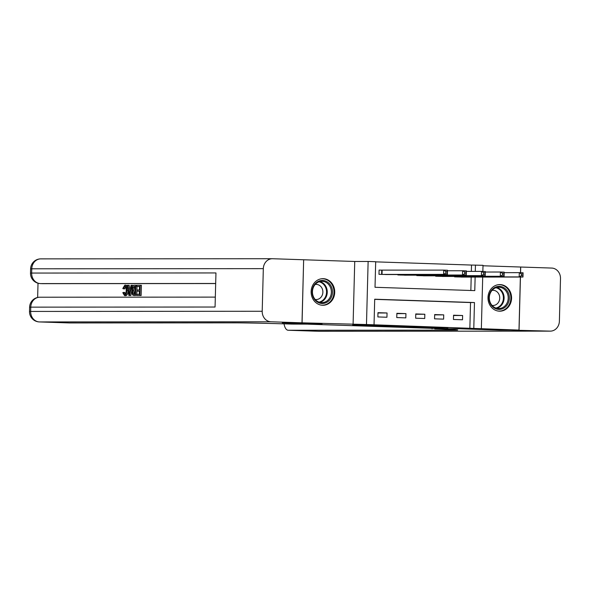 <?xml version="1.0" encoding="UTF-8"?>
<svg xmlns="http://www.w3.org/2000/svg" width="590" height="590" viewBox="0 0 590 590"><rect width="100%" height="100%" fill="white"/><g stroke="black" fill="none" stroke-linecap="round" stroke-linejoin="round"><path stroke-width="0.89" d="M415.316 327.28L447.935 327.878L415.316 327.28M322.575 305.259A13.297 11.793 90 0 0 322.937 305.266A13.297 11.793 90 0 0 334.722 292.161A13.297 11.793 90 0 0 323.276 278.672A13.297 11.793 90 0 0 322.914 278.672A13.297 11.793 90 0 0 311.129 291.777A13.297 11.793 90 0 0 322.575 305.259M499.435 311.181A13.297 11.793 90 0 0 499.789 311.188A13.297 11.793 90 0 0 511.574 298.075A13.297 11.793 90 0 0 500.128 284.594A13.297 11.793 90 0 0 499.774 284.587A13.297 11.793 90 0 0 487.989 297.692A13.297 11.793 90 0 0 499.435 311.181M352.68 325.016L381.096 325.636L352.68 325.016M284.048 323.851A10.229 4.72 -88.1 0 0 288.193 330.26A10.229 4.72 -88.1 0 0 288.267 330.26L318.497 331.27L550.05 331.123L459.617 328.77L499.295 330.098L518.986 330.083L366.479 324.522L368.131 261.466L375.683 261.717L375.019 287.286L474.78 290.619L475.134 277.064M301.999 322.826L303.651 259.762L272.661 258.73A10.229 9.071 90 0 0 272.388 258.722A10.229 9.071 90 0 0 263.324 268.649L262.203 311.262A10.229 9.071 90 0 0 271.009 321.786L301.999 322.826L282.308 322.833L322.059 324.168L282.381 322.841L302.073 322.826L366.479 324.522M271.009 321.786L39.456 321.933L69.694 322.944L234.296 322.841A42.627 0.597 -178.5 0 1 291.777 324.094L322.059 324.168L307.884 324.175L445.435 328.778L459.617 328.77L434.771 328.881A42.627 0.597 1.5 0 1 457.693 330.009A42.627 0.597 1.5 0 1 452.869 330.157L288.267 330.26M392.66 326.513L427.241 327.185L392.66 326.513M387.807 326.373L369.399 325.746L385.764 325.783L404.342 326.41L387.807 326.314M303.651 259.77L302.073 322.826M518.986 330.083L520.373 277.034M520.491 272.691L520.638 267.027L482.996 265.766M469.861 328.121L470.532 302.552L374.702 299.351M462.626 315.51L453.555 315.207L453.445 319.47L462.516 319.773L462.626 315.51L453.548 315.517M443.732 314.876L434.66 314.573L434.55 318.836L443.621 319.138L443.732 314.876L434.653 314.883M424.837 314.249L415.766 313.939L415.655 318.202L424.726 318.504L424.837 314.249L415.758 314.249M405.942 313.615L396.871 313.312L396.76 317.568L405.832 317.877L405.942 313.615L396.864 313.622M387.047 312.98L377.976 312.678L377.866 316.941L386.937 317.243L387.047 312.98L377.969 312.988M471.344 271.393L471.513 265.058L375.683 261.857M470.85 290.494L471.196 277.071M463.637 277.071L454.558 276.858L454.573 276.437M444.742 276.445L435.663 276.231L435.678 275.803M425.847 275.81L416.769 275.596L416.783 275.169M406.945 275.176L397.874 274.962L397.889 274.542M381.553 270.154L379.097 270.072L378.979 274.328L388.05 274.542M353.086 324.537L354.738 261.473L303.725 259.77M354.738 261.473L368.131 261.466M471.513 265.058L483.011 265.308L482.849 271.43M473.8 328.114L474.471 302.552L374.702 299.211L374.038 324.78M482.701 277.064L481.359 328.372M475.282 271.385L475.452 265.058M470.532 302.552L474.471 302.552M410.33 327.089L424.254 327.118L410.33 327.089M382.468 326.086L393.818 326.344L382.475 325.732M461.174 277.079L522.969 277.034L519.193 276.909L519.303 272.646L504.17 272.661M521.427 273.967L519.303 272.646L523.079 272.772L522.969 277.034L522.939 274.018L521.427 273.967L521.383 275.67L522.895 275.722M521.383 275.67L519.193 276.909L457.021 276.939M522.939 274.018L523.079 272.772M442.279 276.452L504.074 276.4L500.298 276.275L500.409 272.019L485.275 272.027M502.533 273.332L500.409 272.019L504.185 272.145L504.074 276.4L504.044 273.384L502.533 273.332L502.488 275.036L504 275.088M502.488 275.036L500.298 276.275L438.127 276.312M504.044 273.384L504.185 272.145M423.384 275.818L485.179 275.773L481.403 275.648L481.514 271.385L466.38 271.393M483.638 272.698L481.514 271.385L485.29 271.511L485.179 275.773L485.15 272.75L483.638 272.698L483.594 274.402L485.105 274.453M483.594 274.402L481.403 275.648L419.232 275.678M485.15 272.75L485.29 271.511M404.489 275.183L466.284 275.139L462.508 275.014L462.619 270.751L447.486 270.758M464.743 272.064L462.619 270.751L466.395 270.876L466.284 275.139L466.255 272.115L464.743 272.064L464.699 273.775L466.211 273.819M464.699 273.775L462.508 275.014L400.337 275.043M466.255 272.115L466.395 270.876M385.595 274.549L447.39 274.505L443.614 274.38L443.724 270.117L379.09 270.117M445.848 271.437L443.724 270.117L447.5 270.25L447.39 274.505L447.36 271.489L445.848 271.437L445.804 273.141L447.316 273.192M445.804 273.141L443.614 274.38L381.442 274.416M447.36 271.489L447.5 270.25M504.516 288.097A11.512 10.207 -90 0 1 507.835 303.931A11.512 10.207 -90 0 1 493.786 307.678A11.512 10.207 -90 0 1 490.467 291.836A11.512 10.207 -90 0 1 504.516 288.097M493.793 306.955A10.657 9.455 90 0 0 498.764 308.541A10.657 9.455 90 0 0 507.85 300.797A10.657 9.455 90 0 0 503.72 288.82A10.657 9.455 90 0 0 498.749 287.227A10.657 9.455 90 0 0 489.663 294.978A10.657 9.455 90 0 0 493.793 306.955M492.06 305.399A7.589 6.726 90 0 0 493.011 305.48A7.589 6.726 90 0 0 499.479 299.963A7.589 6.726 90 0 0 496.544 291.431A7.589 6.726 90 0 0 493.004 290.302A7.589 6.726 90 0 0 492.045 290.383M498.063 311.041A13.216 11.719 90 0 0 499.162 311.1A13.216 11.719 90 0 0 510.424 301.49A13.216 11.719 90 0 0 505.305 286.644A13.216 11.719 90 0 0 499.14 284.675A13.216 11.719 90 0 0 498.049 284.727M327.133 302.102A11.512 10.207 -90 0 1 313.312 297.426A11.512 10.207 -90 0 1 317.457 281.836A11.512 10.207 -90 0 1 331.285 286.511A11.512 10.207 -90 0 1 327.133 302.102M317.42 282.588A10.657 9.455 90 0 0 312.737 294.58A10.657 9.455 90 0 0 321.911 302.626A10.657 9.455 90 0 0 326.381 301.35A10.657 9.455 90 0 0 331.064 289.358A10.657 9.455 90 0 0 321.897 281.312A10.657 9.455 90 0 0 317.42 282.588M315.2 299.484A7.589 6.726 90 0 0 316.159 299.558A7.589 6.726 90 0 0 319.345 298.651A7.589 6.726 90 0 0 322.678 290.118A7.589 6.726 90 0 0 316.144 284.387A7.589 6.726 90 0 0 315.193 284.461M321.211 305.126A13.216 11.719 90 0 0 322.302 305.185A13.216 11.719 90 0 0 327.856 303.599A13.216 11.719 90 0 0 333.66 288.731A13.216 11.719 90 0 0 322.288 278.753A13.216 11.719 90 0 0 321.189 278.812M432.05 328.785L432.064 328.328M550.05 331.123A10.229 9.071 90 0 0 550.323 331.13A10.229 9.071 90 0 0 559.386 321.203L560.5 278.598A10.229 9.071 90 0 0 551.702 268.067L520.638 267.027M519.06 330.09L520.446 277.034M520.564 272.691L520.712 267.027M126.046 286.364L124.652 288.923L122.786 288.547L124.8 285.147L126.046 285.184L127.388 286.128M124.859 285.147L126.046 285.184M128.067 290.435L128.067 290.501C127.949 293.643 127.182 295.369 125.751 295.671L124.542 295.634L122.801 292.662L124.682 292.389L125.818 294.491M131.754 285.272L129.616 295.494L128.863 295.494L127.256 285.272L127.956 285.272L128.413 288.421L130.427 288.414L131.046 285.272L132.964 285.309L132.839 285.921M131.813 290.789L130.825 295.538L128.863 295.494M127.956 285.272L129.166 285.317L129.616 288.421M136.895 291.165L136.924 289.985L139.41 289.985L139.498 286.445L136.71 286.445L136.747 285.265L140.199 285.265L141.408 285.302L141.135 295.531L136.6 295.494L136.629 294.314L139.292 294.314L139.373 291.165L136.895 291.165L139.373 291.209M139.498 286.489L136.71 286.445M215.675 283.554L42.731 283.665A10.229 4.72 91.9 0 1 42.657 283.665A10.229 4.72 91.9 0 1 42.583 283.657M38.018 283.222L37.642 297.456M137.013 286.46L136.806 294.314M135.567 295.494L133.119 295.347L132.455 294.617L131.821 290.435C131.902 287.168 132.676 285.442 134.144 285.272L135.833 285.265L135.567 295.494L133.119 295.347M215.321 297.109L39.832 297.22A10.229 9.071 -90 0 0 30.768 307.147L29.611 307.183L29.5 311.439A10.229 10.229 0 0 0 39.383 321.933A10.229 4.72 -88.1 0 0 39.456 321.933A10.229 9.071 -90 0 1 30.658 311.402L30.768 307.147L215.062 307.029L215.955 272.941L31.661 273.059L31.771 268.797A10.229 9.071 -90 0 1 40.835 258.87L272.388 258.722M140.199 285.265L139.926 295.494L141.135 295.531M139.926 295.494L136.6 295.494M135.14 286.445L133.03 287.175L132.492 290.457L133.2 294.108L133.974 294.314L134.933 294.314L135.14 286.445M135.376 286.489L134.24 287.212L133.694 290.501L134.409 294.144L133.2 294.108L133.974 294.314M135.833 285.265L136.74 285.294M134.166 286.445L135.14 286.482M133.03 287.175L134.24 287.212M132.492 290.457L133.694 290.501M134.409 294.144L135.184 294.358M129.638 292.426L130.198 289.594L128.583 289.602L129.269 294.314L129.638 292.426M129.616 295.494L130.825 295.538M130.191 289.638L129.793 289.638L129.962 290.796M128.583 289.602L129.793 289.638M123.472 292.352L124.608 294.454C125.633 294.152 126.164 292.817 126.186 290.472C126.312 288.075 125.854 286.696 124.837 286.327L123.443 288.886M124.8 285.147C126.245 285.42 126.931 287.19 126.857 290.464L128.067 290.501M126.857 290.464C126.739 293.606 125.972 295.325 124.542 295.634M457.611 276.43L457.604 276.946M457.213 276.43L457.198 276.946M438.717 275.803L438.709 276.319M438.318 275.803L438.304 276.312M419.822 275.169L419.807 275.685M419.424 275.169L419.409 275.678M400.927 274.534L400.912 275.051M400.529 274.534L400.514 275.051M382.136 270.161L382.018 274.416M381.73 270.154L381.619 274.416M496.699 287.485A10.657 9.455 -90 0 1 499.619 288.82A10.657 9.455 -90 0 1 503.971 299.661A10.657 9.455 -90 0 1 496.714 308.29M495.873 308.032A10.31 9.145 90 0 0 503.248 299.816A10.31 9.145 90 0 0 499.066 289.122A10.31 9.145 90 0 0 495.866 287.743M319.846 281.57A10.657 9.455 -90 0 1 327.162 290.509A10.657 9.455 -90 0 1 322.28 301.357A10.657 9.455 -90 0 1 319.854 302.375M319.02 302.117A10.31 9.145 90 0 0 321.742 301.048A10.31 9.145 90 0 0 326.432 290.339A10.31 9.145 90 0 0 319.006 281.821M452.884 329.604L452.869 330.157M319.043 331.27A10.229 9.071 -90 0 1 318.77 331.278A10.229 9.071 -90 0 1 318.497 331.27A10.229 4.72 91.9 0 1 318.423 331.27A10.229 4.72 91.9 0 1 318.349 331.263M263.324 268.649L31.771 268.797L30.614 268.834L30.503 273.096L31.661 273.059A10.229 9.071 -90 0 0 40.467 283.591L42.731 283.665M29.5 311.439L262.203 311.262M215.682 283.48L40.467 283.591A10.229 4.72 -88.1 0 1 40.386 283.584L42.657 283.665M128.974 292.286L129.66 292.308M405.308 326.506L405.3 326.875M381.966 325.732L381.959 326.1M499.14 284.675L498.439 284.675M499.162 311.1L498.454 311.1M322.288 278.753L321.587 278.753M322.302 305.185L321.602 305.185M288.193 330.26L318.423 331.27A10.229 10.229 0 0 0 318.77 331.278L550.323 331.13M39.383 321.933L69.62 322.944M39.832 297.22A10.229 10.229 0 0 0 29.611 307.183M40.835 258.87A10.229 10.229 0 0 0 30.614 268.834M30.503 273.096A10.229 10.229 0 0 0 40.386 283.584M135.044 295.531L133.834 295.494"/></g></svg>
